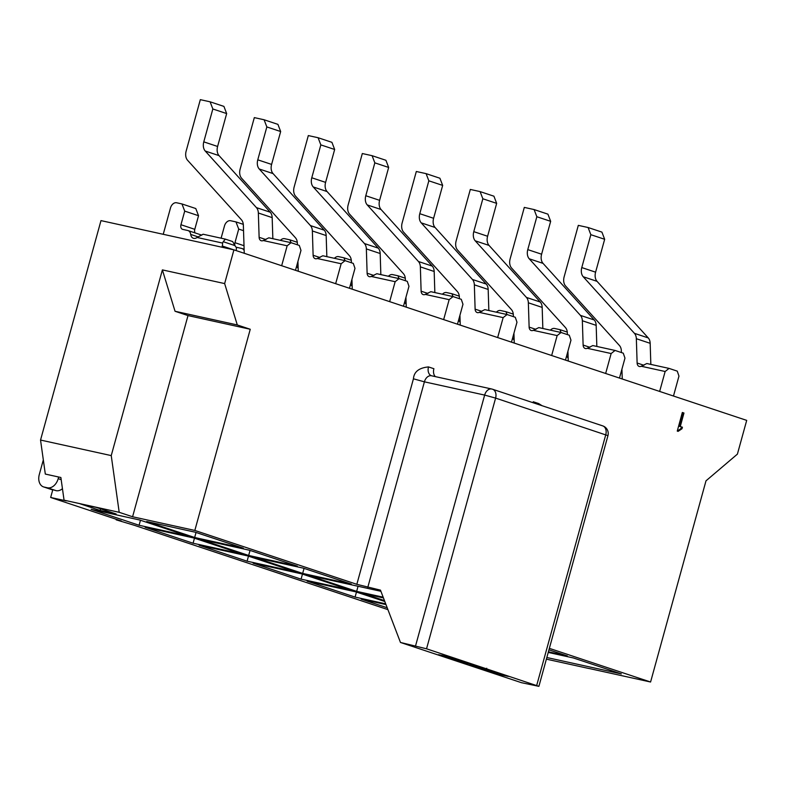 <?xml version="1.0" encoding="UTF-8"?>
<svg xmlns="http://www.w3.org/2000/svg" width="786" height="786" viewBox="0 0 786 786"><rect width="100%" height="100%" fill="white"/><g stroke="black" fill="none" stroke-linecap="round" stroke-linejoin="round"><path stroke-width="1.18" d="M549.355 648.352L650.582 682.012L705.995 480.836L737.406 454.121L746.7 420.382L233.923 249.85L224.639 283.579L237.293 324.952L250.253 329.265L194.83 530.442L356.834 584.322L380.463 590.129L400.467 642.457L426.543 648.794L538.891 686.345L521.432 682.68L400.467 642.457M533.006 402.687L533.262 401.764L538.656 403.562L542.085 405.714M680.283 426.523L682.415 427.22L681.993 428.743L678.112 431.357L677.267 431.082L682.327 412.483L683.958 413.023L680.283 426.523L679.389 426.326L681.521 427.024L681.108 428.537M250.253 329.265L188.001 315.579L132.588 516.756L194.83 530.442M650.582 682.012L588.802 668.424M224.639 283.579L162.388 269.893L175.042 311.266L237.293 324.952M175.042 311.266L188.001 315.579M116.318 519.31L116.181 519.841L121.29 520.961L50.658 497.469L52.741 489.924A11.25 7.948 108.4 0 1 52.171 489.776L43.535 486.898A11.25 7.948 -71.6 0 0 44.095 487.055L47.435 487.792A11.25 7.948 -71.6 0 0 58.193 478.664L58.655 477.004M387.92 609.631L134.249 525.274L116.181 519.841M383.45 597.94L362.71 593.371L384.472 600.612M358.062 586.268L356.657 591.367L383.165 597.193M380.905 591.298L308.711 575.421L356.657 591.367M302.463 574.114L301.077 579.144L349.77 589.844L301.814 573.898L253.131 563.189L301.077 579.144M385.985 604.581L361.128 599.109L387.213 607.784M546.83 657.518L621.343 673.907L573.387 657.961L548.235 652.429M384.806 601.506L355.812 591.858L307.13 581.149L355.075 597.095L385.7 603.835M356.461 592.074L355.075 597.095M548.412 651.781L567.345 655.946L548.952 649.835M187.775 535.973L139.82 520.027L91.137 509.318L139.083 525.264L187.775 535.973M140.468 520.244L139.083 525.264M194.663 537.486L243.346 548.196L195.4 532.25L146.717 521.54L194.663 537.486L196.048 532.466M247.816 555.938L199.133 545.238L247.079 561.184L295.772 571.894L247.816 555.938M248.464 556.154L247.079 561.184M193.818 537.988L145.135 527.278L193.081 543.224L241.774 553.933L193.818 537.988M194.466 538.194L193.081 543.224M303.396 568.17L254.713 557.461L302.659 573.407L351.352 584.116L303.396 568.17M304.044 568.386L302.659 573.407M249.398 550.21L200.715 539.501L248.661 555.447L297.354 566.156L249.398 550.21M250.046 550.426L248.661 555.447M533.046 402.707A8.037 5.679 108.4 0 1 533.262 401.764M356.834 584.322L413.436 378.813C413.986 371.798 419.007 367.828 428.498 366.924L433.901 368.722A8.037 5.679 -71.6 0 0 435.356 376.622M538.891 686.345L607.951 435.64L495.602 398.099L484.648 395.083A8.037 5.679 -77.6 0 1 491.771 389.021L491.771 389.021A8.037 5.679 -77.6 0 1 492.174 389.139A8.037 5.679 -71.6 0 1 492.576 389.247L492.576 389.247A8.037 8.037 0 0 0 491.771 389.021L431.524 375.777A8.037 5.679 102.4 0 0 424.401 381.829L367.789 587.338M426.543 648.794L495.602 398.099A8.037 5.679 -71.6 0 0 492.576 389.247L602.734 425.884A8.037 5.679 108.4 0 1 605.76 434.737L536.7 685.431M602.331 425.776A8.037 5.679 108.4 0 1 602.734 425.884A8.037 8.037 0 0 1 607.951 435.64M50.658 497.469L66.221 500.888L64.059 500.171L60.876 477.495L45.313 474.066L40.538 440.052L111.239 455.595L162.388 269.893M233.923 249.85L100.981 220.611L40.538 440.052M111.239 455.595L119.197 512.305L132.588 516.756M64.059 500.171L119.197 512.305M546.388 659.149L588.773 668.473M80.26 503.855L96.265 507.383L116.141 513.985L100.127 510.468L80.26 503.855M100.588 508.817L100.127 510.468M683.958 413.023L683.063 412.827L679.389 426.326M682.297 412.571L683.063 412.827M681.108 428.547L677.267 431.052M682.415 427.22L681.521 427.024M484.913 668.886L474.548 666.312L484.913 668.886M487.595 669.505L491.25 670.93C489.364 671.146 470.568 665.88 469.871 664.976C473.447 665.378 479.352 666.892 487.595 669.505M498.766 673.268L495.465 673.248L508.277 676.402L497.174 673.966L491.535 672.158L494.836 672.315L481.7 669.073L498.786 673.396M460.272 661.409L460.134 661.9C453.797 659.729 467.601 662.844 474.243 665.094L479.489 666.833L471.266 664.396L463.033 662.588L466.177 663.905L458.415 661.193M462.895 661.114L463.033 662.588M443.117 656.241L451.39 658.265L443.117 656.241M443.835 656.084L456.538 659.199L460.183 660.417L453.237 659.228L469.458 663.492L451.616 659.071L448.02 657.882L455.281 659.12L438.421 654.689L450.879 657.322L443.835 656.084L443.972 655.593M441.909 655.838L442.056 655.278M451.616 659.071L451.773 658.521M495.73 672.295L494.905 672.069M495.465 673.248L495.75 672.236M62.448 488.695A11.25 7.948 108.4 0 1 56.071 490.661L44.095 487.055M43.328 459.898L39.3 474.508A11.25 7.948 -71.6 0 0 43.535 486.898M568.16 358.259A6.426 4.539 -71.6 0 0 566.48 356.471M565.478 360.116L570.97 340.181L569.27 335.219L561.066 332.498L557.146 335.583L533.242 330.326L538.832 327.605L561.066 332.498L559.956 329.658L554.621 328.479A6.426 4.539 -71.6 0 0 550.406 330.149M514.162 340.299A6.426 4.539 -71.6 0 0 512.482 338.52M507.039 314.528L505.958 311.698L500.623 310.519A6.426 4.539 -71.6 0 0 496.408 312.189M460.154 322.348A6.426 4.539 -71.6 0 0 458.484 320.56L460.115 321.061M453.041 296.568L451.96 293.738L446.625 292.569A6.426 4.539 -71.6 0 0 442.41 294.229M406.156 304.388A6.426 4.539 -71.6 0 0 404.485 302.6M399.042 278.608L397.962 275.778L392.627 274.609A6.426 4.539 -71.6 0 0 388.412 276.269M352.157 286.428A6.426 4.539 -71.6 0 0 350.487 284.64M349.485 288.275L354.977 268.35L353.278 263.389L345.064 260.657L341.153 263.752L317.249 258.496L322.84 255.764L345.064 260.657L343.963 257.818L338.628 256.649A6.426 4.539 -71.6 0 0 334.414 258.319M298.159 268.468A6.426 4.539 -71.6 0 0 296.489 266.68M295.487 270.315L300.979 250.39L299.279 245.429L291.066 242.697L287.155 245.792L263.251 240.536L268.841 237.814L291.066 242.697L289.965 239.858L284.63 238.689A6.426 4.539 -71.6 0 0 280.415 240.359M244.161 250.508A6.426 4.539 -71.6 0 0 242.029 248.533A6.426 4.539 -71.6 0 0 241.705 248.445L236.733 247.344A4.176 2.948 108.4 0 1 236.527 247.295A4.176 2.948 108.4 0 1 235.928 246.981M235.024 245.733A4.176 2.948 108.4 0 1 234.955 242.687L238.708 229.07L235.967 221.907L230.632 220.728A6.426 4.539 -71.6 0 0 224.482 225.946L221.102 238.197M221.927 247.207L222.251 246.008A6.426 4.539 -71.6 0 0 222.546 243.071L197.07 237.47A6.426 4.539 108.4 0 1 193.385 238.276A6.426 4.539 108.4 0 1 190.703 234.424A6.426 4.539 -71.6 0 0 188.031 230.573A6.426 4.539 -71.6 0 0 187.707 230.485L182.735 229.394A4.176 2.948 108.4 0 1 182.529 229.335A4.176 2.948 108.4 0 1 180.957 224.727L184.71 211.11L181.969 203.947L195.793 208.545L198.534 215.708L194.781 229.325A4.176 2.948 -71.6 0 0 195.125 232.931M201.53 235.083A6.426 4.539 108.4 0 1 201.815 235.152L188.031 230.573M197.07 237.47L203.093 234.228L225.327 239.121L223.234 241.705L234.896 245.576L236.37 247.669A6.426 4.539 108.4 0 1 236.085 250.567M181.969 203.947L176.634 202.768A6.426 4.539 -71.6 0 0 170.483 207.985L163.233 234.297M281.663 265.727L287.155 245.792M263.251 240.536A4.824 3.409 108.4 0 1 261.178 240.722A4.824 3.409 108.4 0 1 259.125 237.303L258.348 213.006A9.648 6.809 -71.6 0 0 256.433 207.622L205.234 151.03A9.648 6.809 108.4 0 1 203.78 141.863L212.839 108.979L210.098 101.807L200.322 99.655L186.144 151.109A9.648 6.809 -71.6 0 0 187.589 160.285L241.44 219.795A9.648 6.809 108.4 0 1 243.355 225.169L244.25 253.279M210.098 101.807L223.922 106.405L226.663 113.577L217.604 146.461A9.648 6.809 -71.6 0 0 219.058 155.628L270.256 212.22A9.648 6.809 108.4 0 1 272.172 217.604L272.85 238.689M335.661 283.677L341.153 263.752M317.249 258.496A4.824 3.409 108.4 0 1 315.176 258.673A4.824 3.409 108.4 0 1 313.123 255.263L312.356 230.966A9.648 6.809 -71.6 0 0 310.441 225.582L259.233 168.99A9.648 6.809 108.4 0 1 257.779 159.823L266.837 126.929L264.096 119.767L254.32 117.615L240.143 169.069A9.648 6.809 -71.6 0 0 241.597 178.235L295.438 237.755A9.648 6.809 108.4 0 1 297.354 243.129L297.413 244.81M297.933 261.424L298.248 271.239M264.096 119.767L277.92 124.365L280.661 131.527L271.602 164.412A9.648 6.809 -71.6 0 0 273.056 173.588L324.264 230.18A9.648 6.809 108.4 0 1 326.17 235.554L326.848 256.649M389.66 301.637L395.152 281.702L371.247 276.446A4.824 3.409 108.4 0 1 369.174 276.633A4.824 3.409 108.4 0 1 367.121 273.223L366.355 248.916A9.648 6.809 -71.6 0 0 364.439 243.542L313.231 186.95A9.648 6.809 108.4 0 1 311.777 177.774L320.835 144.889L318.094 137.727L308.318 135.575L294.141 187.029A9.648 6.809 -71.6 0 0 295.595 196.195L349.436 255.715A9.648 6.809 108.4 0 1 351.352 261.09L351.411 262.77M351.941 279.384L352.246 289.199M318.094 137.727L331.918 142.325L334.659 149.487L325.601 182.372A9.648 6.809 -71.6 0 0 327.055 191.548L378.262 248.14A9.648 6.809 108.4 0 1 380.178 253.514L380.846 274.609M371.247 276.446L376.838 273.725L399.062 278.617L407.276 281.349L408.975 286.3L403.483 306.235M399.062 278.617L395.152 281.702M673.474 396.036L678.966 376.101L677.267 371.139L669.063 368.408L665.143 371.503L641.238 366.247A4.824 3.409 108.4 0 1 639.165 366.433A4.824 3.409 108.4 0 1 637.122 363.014L636.346 338.717A9.648 6.809 -71.6 0 0 634.43 333.333L583.222 276.741A9.648 6.809 108.4 0 1 581.778 267.574L590.836 234.69L588.095 227.518L578.309 225.366L564.142 276.819A9.648 6.809 -71.6 0 0 565.586 285.996L619.437 345.506A9.648 6.809 108.4 0 1 621.353 350.88L621.402 352.56M659.65 391.438L665.143 371.503M621.932 369.174L622.247 378.99M588.095 227.518L601.919 232.116L604.66 239.288L595.601 272.172A9.648 6.809 -71.6 0 0 597.046 281.339L648.254 337.931A9.648 6.809 108.4 0 1 650.169 343.315L650.837 364.399M619.476 378.076L624.968 358.141L623.269 353.179L615.065 350.448L611.144 353.543L587.24 348.286A4.824 3.409 108.4 0 1 585.167 348.473A4.824 3.409 108.4 0 1 583.124 345.054L582.347 320.757A9.648 6.809 -71.6 0 0 580.432 315.382L529.224 258.781A9.648 6.809 108.4 0 1 527.779 249.614L536.838 216.73L534.097 209.557L524.311 207.406L510.134 258.859A9.648 6.809 -71.6 0 0 511.588 268.036L565.429 327.546A9.648 6.809 108.4 0 1 567.345 332.93L567.404 334.6M605.652 373.478L611.144 353.543M567.934 351.214L568.249 361.029M534.097 209.557L547.921 214.156L550.662 221.328L541.603 254.212A9.648 6.809 -71.6 0 0 543.047 263.379L594.255 319.981A9.648 6.809 108.4 0 1 596.171 325.355L596.839 346.449M533.242 330.326A4.824 3.409 108.4 0 1 531.169 330.513A4.824 3.409 108.4 0 1 529.125 327.104L528.349 302.797A9.648 6.809 -71.6 0 0 526.433 297.422L475.225 240.821A9.648 6.809 108.4 0 1 473.781 231.654L482.84 198.77L480.099 191.597L493.922 196.195L496.664 203.368L487.605 236.252A9.648 6.809 -71.6 0 0 489.049 245.419L540.257 302.02A9.648 6.809 108.4 0 1 542.173 307.395L542.841 328.489M551.654 355.518L557.146 335.583M480.099 191.597L470.313 189.446L456.135 240.909A9.648 6.809 -71.6 0 0 457.59 250.076L511.431 309.596A9.648 6.809 108.4 0 1 513.346 314.97L513.405 316.64M513.936 333.254L514.25 343.069M443.658 319.597L449.15 299.663L425.246 294.406A4.824 3.409 108.4 0 1 423.173 294.593A4.824 3.409 108.4 0 1 421.119 291.184L420.353 266.876A9.648 6.809 -71.6 0 0 418.437 261.502L367.229 204.91A9.648 6.809 108.4 0 1 365.785 195.734L374.834 162.849L372.092 155.687L362.317 153.535L348.139 204.989A9.648 6.809 -71.6 0 0 349.593 214.156L403.434 273.675A9.648 6.809 108.4 0 1 405.35 279.05L405.409 280.73M405.94 297.334L406.244 307.159M372.092 155.687L385.916 160.285L388.657 167.447L379.609 200.332A9.648 6.809 -71.6 0 0 381.053 209.508L432.261 266.1A9.648 6.809 108.4 0 1 434.177 271.475L434.845 292.569M425.246 294.406L430.836 291.685L453.07 296.577L461.274 299.309L462.974 304.261L457.481 324.196M453.07 296.577L449.15 299.663M479.244 312.366L484.834 309.645L507.068 314.538L503.148 317.623L479.244 312.366A4.824 3.409 108.4 0 1 477.171 312.553A4.824 3.409 108.4 0 1 475.117 309.144L474.351 284.837A9.648 6.809 -71.6 0 0 472.435 279.462L421.227 222.86A9.648 6.809 108.4 0 1 419.783 213.694L428.842 180.809L426.1 173.637L439.914 178.235L442.665 185.408L433.607 218.292A9.648 6.809 -71.6 0 0 435.051 227.459L486.259 284.06A9.648 6.809 108.4 0 1 488.175 289.435L488.843 310.529M507.068 314.538L515.272 317.269L516.972 322.221L511.48 342.156M497.656 337.558L503.148 317.623M426.1 173.637L416.315 171.495L402.137 222.949A9.648 6.809 -71.6 0 0 403.591 232.116L457.432 291.635A9.648 6.809 108.4 0 1 459.348 297.01L459.407 298.68M459.938 315.294L460.242 325.119M559.956 329.658L567.295 332.095M505.958 311.698L513.297 314.135M451.96 293.738L459.299 296.175M397.962 275.778L405.291 278.215M343.963 257.818L351.293 260.254M289.965 239.858L297.295 242.304M235.967 221.907L243.296 224.344M243.532 230.671L238.708 229.07M198.534 215.708L184.71 211.11M234.896 245.576L232.676 241.567L225.327 239.121M223.234 241.705L222.546 243.071M226.663 113.577L212.839 108.979M280.661 131.527L266.837 126.929M334.659 149.487L320.835 144.889M641.238 366.247L646.829 363.525L669.063 368.408M604.66 239.288L590.836 234.69M587.24 348.286L592.831 345.565L615.065 350.448M550.662 221.328L536.838 216.73M496.664 203.368L482.84 198.77M388.657 167.447L374.834 162.849M442.665 185.408L428.842 180.809M415.588 645.778L484.648 395.083L424.401 381.829L413.436 378.813M431.927 375.885A8.037 5.679 102.4 0 0 431.524 375.777A8.037 5.679 108.4 0 1 428.498 366.924M538.656 403.562A8.037 5.679 -71.6 0 0 538.439 404.505M58.193 478.664L61.18 479.656M222.251 246.008L233.57 249.771M56.071 490.661L47.435 487.792M567.374 353.238L568.003 353.454M513.376 335.288L514.005 335.494M459.378 317.328L460.007 317.534M405.38 299.368L406.008 299.574M351.381 281.408L352.01 281.614M297.383 263.448L298.012 263.664M234.955 242.687L244.014 245.704M180.957 224.727L194.781 229.325M190.703 234.424L198.386 236.979M259.125 237.303L265.963 239.583M272.172 217.604L258.348 213.006M256.433 207.622L270.256 212.22M219.058 155.628L205.234 151.03M203.78 141.863L217.604 146.461M313.123 255.263L319.961 257.533M326.17 235.554L312.356 230.966M310.441 225.582L324.264 230.18M273.056 173.588L259.233 168.99M257.779 159.823L271.602 164.412M367.121 273.223L373.959 275.493M380.178 253.514L366.355 248.916M364.439 243.542L378.262 248.14M327.055 191.548L313.231 186.95M311.777 177.774L325.601 182.372M637.122 363.014L643.95 365.294M650.169 343.315L636.346 338.717M634.43 333.333L648.254 337.931M597.046 281.339L583.222 276.741M581.778 267.574L595.601 272.172M583.124 345.054L589.952 347.333M596.171 325.355L582.347 320.757M580.432 315.382L594.255 319.981M543.047 263.379L529.224 258.781M527.779 249.614L541.603 254.212M473.781 231.654L487.605 236.252M489.049 245.419L475.225 240.821M526.433 297.422L540.257 302.02M542.173 307.395L528.349 302.797M529.125 327.104L535.954 329.373M421.119 291.184L427.957 293.453M434.177 271.475L420.353 266.876M418.437 261.502L432.261 266.1M381.053 209.508L367.229 204.91M365.785 195.734L379.609 200.332M419.783 213.694L433.607 218.292M435.051 227.459L421.227 222.86M472.435 279.462L486.259 284.06M488.175 289.435L474.351 284.837M475.117 309.144L481.956 311.413M681.668 428.655L680.784 428.458M474.548 666.312L474.891 665.074M486.387 669.495L486.721 668.257M568.111 356.982L566.49 356.441M514.113 339.021L512.492 338.481M406.116 303.101L404.495 302.561M352.118 285.141L350.497 284.601M298.12 267.181L296.499 266.641M244.122 249.231L242.029 248.533"/></g></svg>
